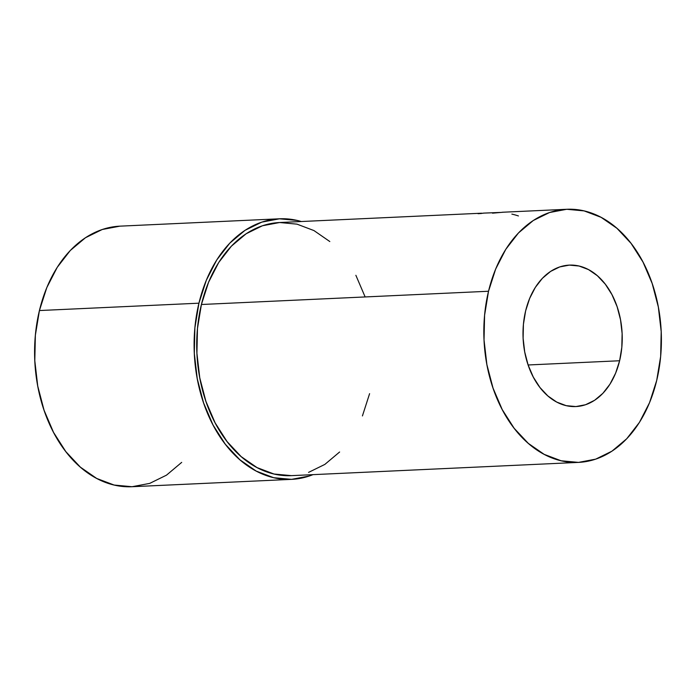 <?xml version="1.0" encoding="UTF-8"?>
<svg xmlns="http://www.w3.org/2000/svg" width="696" height="696" viewBox="0 0 696 696"><rect width="100%" height="100%" fill="white"/><g stroke="black" fill="none" stroke-linecap="round" stroke-linejoin="round"><path stroke-width="1.04" d="M619.614 360.754A70.801 49.555 -92.6 0 1 575.879 406.56A70.801 49.555 -92.6 0 1 525.619 310.921L529.63 298.48L535.285 287.474L542.375 278.322L550.632 271.388L559.732 266.925L569.328 265.115L579.046 266.02L588.52 269.604L597.377 275.738L605.294 284.185L611.949 294.608L617.091 306.623L620.528 319.76L622.12 333.506L621.815 347.348L619.614 360.754L615.603 373.195L609.948 384.201L602.858 393.353L594.601 400.287L585.501 404.75L575.914 406.56L566.187 405.655L556.713 402.07L547.856 395.937L539.939 387.489L533.284 377.067L528.142 365.052L524.706 351.915L523.114 338.169L523.427 324.319L525.619 310.921A70.801 49.555 -92.6 0 1 569.354 265.115A70.801 49.555 -92.6 0 1 619.614 360.754L528.116 364.974L619.614 360.754M488.522 291.25A126.698 88.679 -92.6 0 1 566.779 209.279A126.698 88.679 -92.6 0 1 656.711 380.425L660.652 356.439L661.2 331.67L658.346 307.058L652.204 283.559L643 262.061L631.089 243.4L616.934 228.297L601.074 217.317L584.118 210.897L566.727 209.279L549.553 212.524L533.275 220.51L518.503 232.925L505.809 249.29L495.691 268.987L488.522 291.25L484.59 315.236L484.033 340.005L486.887 364.617L493.038 388.116L502.242 409.613L514.144 428.275L528.308 443.378L544.168 454.358L561.115 460.778L578.515 462.396L595.68 459.151L611.958 451.165L626.731 438.75L639.424 422.385L649.542 402.688L656.711 380.425A126.698 88.679 -92.6 0 1 578.454 462.396A126.698 88.679 -92.6 0 1 488.522 291.25L201.405 304.5L488.522 291.25M481.267 213.22L279.661 222.52A126.698 88.679 87.4 0 0 201.405 304.5A126.698 88.679 87.4 0 0 291.337 475.646L578.454 462.396M500.259 212.437L483.616 213.115M505.34 212.115L503.687 212.193M484.355 213.08L483.102 213.167M480.632 213.254L481.789 213.202M502.12 212.263L503.452 212.202M198.934 303.186A130.422 91.289 -92.6 0 1 279.488 218.796A130.422 91.289 -92.6 0 1 301.307 221.519L297.34 220.467L279.435 218.805L261.757 222.137L245.001 230.359L229.793 243.139L216.726 259.991L206.312 280.27L198.934 303.186L39.42 310.546L198.934 303.186L194.88 327.868L194.314 353.368L197.246 378.702L203.571 402.897L213.046 425.03L225.313 444.239L239.885 459.786L256.206 471.088L273.659 477.7L291.563 479.361L309.241 476.02L312.983 474.646A130.422 91.289 -92.6 0 1 291.511 479.361A130.422 91.289 -92.6 0 1 198.934 303.186M279.488 218.796L119.982 226.156A130.422 91.289 87.4 0 0 39.42 310.546A130.422 91.289 87.4 0 0 131.996 486.722L291.511 479.361M291.389 475.638L273.998 474.019L257.041 467.599L241.181 456.628L227.026 441.516L215.116 422.855L205.912 401.366L199.769 377.858L196.916 353.246L197.473 328.477L201.405 304.5L208.574 282.237L218.692 262.54L231.385 246.166L246.158 233.752L262.435 225.765L279.601 222.52L297.001 224.147L313.948 230.567L329.808 241.538M355.874 275.303L365.078 296.8M369.593 393.666L362.425 415.93M339.613 452L324.841 464.415L308.563 472.393M181.691 462.379L166.492 475.159L149.727 483.381L132.057 486.722L114.144 485.051L96.701 478.448L80.371 467.147L65.798 451.591L53.54 432.39L44.066 410.257L37.732 386.062L34.8 360.728L35.365 335.228L39.42 310.546L46.797 287.622L57.22 267.351L70.279 250.499L85.486 237.719L102.251 229.497L119.921 226.156M503.512 212.202L492.49 213.176M481.249 213.428L483.955 213.098M478.039 213.698L481.31 213.498M511.865 214.107A126.698 88.679 -92.6 0 1 518.416 215.943M566.779 209.279L504.652 212.141"/></g></svg>
